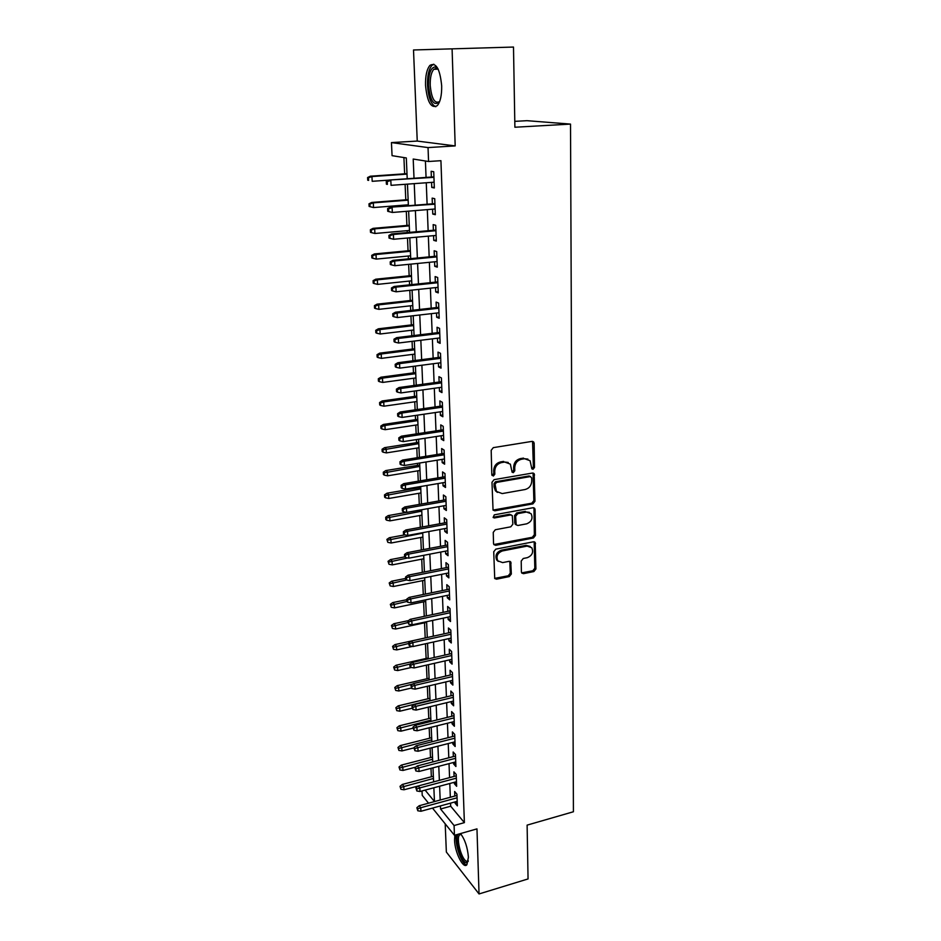 <?xml version="1.0" encoding="UTF-8"?>
<svg xmlns="http://www.w3.org/2000/svg" width="941" height="941" viewBox="0 0 941 941"><rect width="100%" height="100%" fill="white"/><g stroke="black" fill="none" stroke-linecap="round" stroke-linejoin="round"><path stroke-width="1.41" d="M533.041 469.277L534.488 467.454L534.159 443.329L533.688 441.999L532.006 441.388L493.307 447.634L491.19 450.292L491.802 474.711L493.355 476.052L494.825 474.205L494.754 471.065C495.072 466.548 497.319 463.725 501.494 462.584L504.729 462.043L510.351 464.136L512.104 472.194L513.327 472.641L514.786 470.806L514.727 467.677C515.068 463.195 517.291 460.384 521.42 459.255L524.607 458.726L530.077 460.725L531.853 468.841L533.041 469.277M531.936 468.642L533.382 466.818L532.559 441.376M491.99 475.417L493.778 473.546L493.696 470.418L494.754 471.065M511.986 472.017L513.704 470.159L513.645 467.042L514.727 467.677M454.844 835.185L454.55 839.995C454.738 852.099 463.243 869.39 466.889 864.744L468.406 857.251C467.583 847.394 464.948 839.501 460.49 833.573M441.682 85.878C439.988 68.893 436.071 62.059 429.943 65.364C426.802 69.222 425.332 75.88 425.532 85.36C427.202 102.11 431.107 108.874 437.271 105.639C440.353 101.934 441.823 95.347 441.682 85.878M521.396 571.94L521.749 573.034L523.502 573.669L533.888 571.54L535.911 568.976L535.182 542.428L533.465 541.804L495.801 549.144L493.731 551.755L494.719 578.527L496.542 579.185L509.304 576.574L511.339 573.998L510.763 561.989L508.975 561.342L502.635 562.612L497.801 560.836C495.942 556.284 497.46 552.99 502.376 550.944L527.136 546.098L531.771 547.744C533.7 552.273 532.218 555.578 527.325 557.672L523.243 558.495L521.208 561.071L521.396 571.94M450.574 803.143L450.692 806.214L464.384 822.634L454.08 825.539L454.456 835.302L432.495 808.096M513.492 47.05L413.511 49.979L513.492 47.05L514.892 127.235L570.517 124.094L573.422 811.754L527.113 825.128L528.054 878.929L479.04 893.95L476.969 828.88L454.456 835.302M413.511 49.979L417.239 141.068L455.185 145.914L452.092 48.885M455.185 145.914L428.037 147.584L428.567 161.499L413.205 159.041L414.016 178.272M464.384 822.634L440.929 160.688L428.567 161.499M532.912 503.87L534.97 501.271L534.159 473.664L532.465 473.052L494.096 479.651L491.99 482.298L493.049 510.128L494.86 510.798L532.912 503.87L531.818 503.188L533.865 500.588L533.077 473.041L534.159 473.664M535.076 509.563L535.441 535.429L533.406 538.005L495.707 545.31L493.896 544.627L493.531 543.51L493.249 532.359L495.319 529.736L510.787 526.819L512.857 524.219L512.316 515.621L510.551 514.974L494.39 517.962L493.119 517.479L494.319 514.833L532.971 507.74L534.676 508.352L535.076 509.563L533.982 508.869L534.359 534.7L535.441 535.429M445.199 823.834L446.352 852.04L479.04 893.95M431.566 182.378L431.754 187.424L434.33 187.953L433.73 171.733L431.143 171.286L431.366 177.037M432.578 209.196L432.766 214.054L435.33 214.689L434.73 198.692L432.154 198.116L432.378 203.821M433.578 235.662L433.754 240.343L436.318 241.084L435.73 225.287L433.166 224.617L433.378 230.263M434.577 261.798L434.742 266.303L437.283 267.15L436.706 251.553L434.154 250.765L434.366 256.364M435.554 287.593L435.718 291.922L438.247 292.874L437.671 277.477L435.13 276.583L435.342 282.135M436.518 313.071L436.671 317.223L439.188 318.27L438.624 303.073L436.095 302.085L436.306 307.578M437.471 338.219L437.624 342.218L440.129 343.359L439.565 328.35L437.047 327.256L437.259 332.702M438.412 363.061L438.553 366.884L441.047 368.131L440.494 353.298L438 352.122L438.2 357.509M439.341 387.586L439.482 391.256L441.964 392.597L441.411 377.953L438.929 376.671L439.129 382.022M440.259 411.817L440.388 415.334L442.858 416.757L442.329 402.289L439.847 400.925L440.047 406.218M441.164 435.742L441.294 439.118L443.752 440.623L443.223 426.344L440.753 424.885L440.953 430.131M442.058 459.384L442.188 462.607L444.634 464.195L444.105 450.092L441.647 448.539L441.847 453.75M442.94 482.733L443.058 485.815L445.505 487.485L444.975 473.546L442.541 471.923L442.729 477.075M443.823 505.811L443.929 508.74L446.352 510.504L445.846 496.73L443.411 495.013L443.599 500.13M444.681 528.607L444.787 531.406L447.21 533.241L446.693 519.632L444.27 517.844L444.47 522.914M445.54 551.12L445.634 553.79L448.045 555.708L447.54 542.263L445.128 540.393L445.316 545.415M446.375 573.387L446.481 575.916L448.869 577.903L448.375 564.612L445.975 562.671L446.163 567.658M447.21 595.382L447.304 597.782L449.692 599.852L449.198 586.714L446.81 584.69L446.999 589.631M448.034 617.12L448.128 619.401L450.492 621.53L450.01 608.556L447.634 606.463L447.822 611.356M448.857 638.61L448.928 640.762L451.292 642.962L450.821 630.129L448.445 627.976L448.634 632.834M449.657 659.841L449.739 661.876L452.08 664.146L451.609 651.466L449.257 649.231L449.433 654.054M450.457 680.837L450.527 682.754L452.868 685.095L452.398 672.556L450.045 670.263L450.233 675.038M451.233 701.598L451.304 703.398L453.633 705.797L453.174 693.399L450.833 691.035L451.021 695.775M452.021 722.112L452.08 723.805L454.397 726.264L453.938 714.007L451.621 711.584L451.798 716.289M452.786 742.402L452.844 743.978L455.15 746.507L454.703 734.392L452.386 731.898L452.562 736.568M453.55 762.457L453.597 763.927L455.903 766.515L455.456 754.541L453.15 751.988L453.327 756.611M454.291 782.3L454.35 783.665L456.644 786.3L456.197 774.455L453.903 771.843L454.08 776.443M425.414 160.993L426.061 177.414M426.261 182.766L427.108 204.244M427.32 209.62L428.143 230.721M428.355 236.132L429.167 256.869M429.378 262.304L430.178 282.676M430.39 288.146L431.178 308.154M431.39 313.659L432.166 333.326M432.378 338.842L433.142 358.168M433.354 363.72L434.095 382.705M434.319 388.28L435.048 406.947M435.271 412.546L435.989 430.896M436.212 436.506L436.918 454.538M437.13 460.184L437.836 477.91M438.047 483.568L438.729 500.988M438.953 506.67L439.623 523.796M439.847 529.501L440.506 546.333M440.729 552.049L441.388 568.599M441.611 574.339L442.246 590.607M442.47 596.359L443.093 612.356M443.329 618.131L443.94 633.858M444.164 639.645L444.775 655.112M444.999 660.9L445.599 676.12M445.822 681.931L446.41 696.881M446.634 702.704L447.21 717.418M447.445 723.253L448.01 737.709M448.234 743.555L448.798 757.787M449.022 763.645L449.575 777.631M449.798 783.5L450.339 797.262M455.044 801.908L455.091 803.167L457.373 805.872L456.926 794.157L454.644 791.487L454.821 796.039M403.912 157.559L404.642 173.826M405.1 184.307L405.794 199.798M406.018 204.985L406.065 205.914M406.3 211.337L406.924 225.452M407.159 230.663L407.241 232.568M407.488 238.014L408.053 250.776M408.276 256.023L408.406 258.869M408.653 264.35L409.159 275.795M409.394 281.065L409.558 284.841M409.805 290.346L410.252 300.508M410.488 305.801L410.699 310.471M410.935 316.011L411.335 324.927M411.57 330.244L411.817 335.784M412.064 341.348L412.405 349.04M412.64 354.381L412.923 360.791M413.17 366.367L413.464 372.871M413.699 378.235L414.016 385.469M414.263 391.08L414.499 396.408M414.746 401.795L415.099 409.841M415.346 415.475L415.534 419.674M415.769 425.085L416.169 433.919M416.416 439.576L416.557 442.67M416.792 448.092L417.216 457.702M417.475 463.384L417.557 465.383M417.804 470.829L418.263 481.192M418.51 486.885L418.557 487.838M418.792 493.307L419.286 504.4M419.78 515.515L420.309 527.336M420.756 537.476L421.309 549.991M421.721 559.177L422.297 572.375M422.662 580.632L423.285 594.5M423.603 601.84L424.25 616.355M424.532 622.813L425.203 637.963M425.461 643.773L426.12 658.465M426.414 665.146L427.014 678.732M427.343 686.26L427.896 698.775M428.273 707.138L428.778 718.595M429.19 727.781L429.649 738.203M430.096 748.189L430.507 757.599M430.99 768.362L431.354 776.784M570.517 124.094L526.972 120.683L514.786 121.354M428.543 803.202L422.227 795.38L422.015 790.946M407.218 178.755L406.312 157.947L392.068 155.665L391.444 142.597L428.037 147.584M417.239 141.068L391.444 142.597M440.435 805.919L440.564 809.001L454.08 825.539M414.24 183.636L415.146 205.197M415.381 210.596L416.275 231.768M416.498 237.203L417.369 258.01M417.604 263.468L418.463 283.9M418.698 289.393L419.545 309.471M419.768 314.988L420.603 334.725M420.839 340.266L421.65 359.65M421.886 365.226L422.685 384.281M422.921 389.868L423.709 408.594M423.956 414.216L424.72 432.613M424.967 438.247L425.72 456.338M425.967 461.996L426.708 479.781M426.943 485.45L427.685 502.929M427.92 508.634L428.649 525.807M428.884 531.524L429.602 548.415M429.837 554.143L430.543 570.74M430.778 576.492L431.472 592.818M431.707 598.582L432.39 614.626M432.625 620.413L433.295 636.187M433.542 641.985L434.189 657.5M434.436 663.311L435.083 678.567M435.318 684.389L435.954 699.386M436.201 705.221L436.824 719.971M437.071 725.829L437.683 740.332M437.93 746.189L438.53 760.446M438.777 766.327L439.365 780.348M439.612 786.229L440.188 800.026M425.12 790.111L434.46 801.532L433.86 787.77M433.601 781.877L432.989 767.832M432.731 761.951L432.107 747.672M431.848 741.802L431.213 727.275M430.954 721.418L430.308 706.644M430.061 700.798L429.402 685.777M429.143 679.943L428.473 664.675M428.226 658.853L427.543 643.315M427.285 637.504L426.591 621.707M426.344 615.908L425.638 599.84M425.391 594.065L424.673 577.715M424.415 571.952L423.697 555.331M423.438 549.579L422.697 532.665M422.45 526.936L421.697 509.74M421.45 504.023L420.686 486.521M420.439 480.827L419.651 463.019M419.404 457.35L418.616 439.235M418.369 433.589L417.557 415.146M417.31 409.523L416.498 390.762M416.251 385.163L415.416 366.073M415.169 360.497L414.322 341.065M414.075 335.514L413.217 315.741M412.97 310.224L412.087 290.099M411.852 284.594L410.958 264.115M410.711 258.646L409.805 237.802M409.558 232.368L408.641 211.149M408.394 205.738L407.453 184.13M450.692 806.214L440.564 809.001M431.754 187.424L434.307 187.235M432.766 214.054L435.295 213.842M433.754 240.343L436.283 240.12M434.742 266.303L437.247 266.044M435.718 291.922L438.2 291.651M436.671 317.223L439.141 316.941M437.624 342.218L440.07 341.912M438.553 366.884L440.988 366.567M439.482 391.256L441.905 390.927M440.388 415.334L442.799 414.981M441.294 439.118L443.681 438.741M442.188 462.607L444.552 462.219M443.058 485.815L445.422 485.415M443.929 508.74L446.281 508.328M444.787 531.406L447.116 530.971M445.634 553.79L447.951 553.343M446.481 575.916L448.775 575.457M447.304 597.782L449.598 597.312M448.128 619.401L450.398 618.907M448.928 640.762L451.198 640.256M449.739 661.876L451.986 661.37M450.527 682.754L452.762 682.225M451.304 703.398L453.527 702.856M452.08 723.805L454.291 723.253M452.844 743.978L455.044 743.414M453.597 763.927L455.785 763.363M454.35 783.665L456.514 783.077M455.091 803.167L457.244 802.579M527.913 459.09L524.607 458.726M513.645 467.042C513.974 462.56 516.209 459.761 520.326 458.632L523.514 458.102M508.211 462.454L504.729 462.043M493.696 470.418C494.013 465.913 496.248 463.09 500.424 461.949L503.647 461.408M493.025 510.081L531.818 503.188M531.689 477.922L530.195 476.605L496.542 482.415L495.072 484.274L496.448 491.437L502.188 493.578L525.113 489.52C529.195 488.367 531.394 485.591 531.736 481.169L531.689 477.922M530.642 476.593L529.089 475.958L530.195 476.605M497.401 492.414L495.401 490.755L494.096 486.885L494.025 483.603L495.484 481.757L529.089 475.958M493.825 544.533L532.324 537.276L534.359 534.7M511.375 514.998L509.481 514.268L493.343 517.244L494.39 517.962M526.678 523.831C531.665 521.714 533.135 518.338 531.1 513.704L526.49 512.033L517.726 513.657L515.656 516.256L516.186 524.831L517.938 525.478L526.678 523.831M529.395 512.351L526.49 512.033M516.127 524.76L514.727 522.949L514.586 515.55L516.644 512.951L525.396 511.339M533.982 508.869L533.629 507.728M530.195 546.45L526.066 545.345L527.136 546.098M498.271 561.389L496.766 560.06C494.907 555.519 496.425 552.226 501.33 550.191L526.066 545.345M494.625 578.374L508.258 575.786L510.293 573.21L509.799 561.354M521.655 572.881L532.818 570.764L534.829 568.211L534.17 541.804M367.578 177.555L367.719 180.201L368.625 180.39L368.484 177.743L367.578 177.555L370.307 176.214L371.942 176.543L372.189 181.307L388.915 180.119M368.625 180.39L367.719 180.201M368.484 177.743L371.942 176.543L407.018 174.109M370.307 176.214L406.994 173.662M433.919 176.861L389.068 180.049L433.942 177.331M387.233 181.648L386.269 181.448L386.398 184.177L387.374 184.389L387.233 181.648L390.821 180.401L391.056 185.33L434.119 182.189M387.374 184.389L386.398 184.177M389.068 180.049L386.269 181.448M439.576 101.71C433.954 106.604 430.272 101.146 428.508 85.313C428.543 73.433 430.825 67.293 435.354 66.917L438.071 68.952M433.777 69.293L438.165 69.128L436.565 68.258L433.777 69.293C431.249 72.363 430.072 77.691 430.213 85.278C431.543 98.711 434.683 104.122 439.647 101.534M433.813 64.188L431.895 65.435C428.778 69.258 427.308 75.868 427.496 85.278C428.367 97.535 431.131 104.686 435.801 106.733M460.208 833.655L460.808 833.949M468.206 861.391L466.371 862.65C461.043 862.944 454.033 838.266 458.243 834.22M461.149 834.373L459.655 834.855C455.573 838.278 462.102 861.568 467.101 861.286L468.277 860.827M456.467 834.726C454.256 843.183 461.666 864.92 466.818 864.814M368.978 203.832L369.119 206.432L370.025 206.667L369.884 204.056L368.978 203.832L371.695 202.444L373.318 202.856L373.565 207.561L408.359 204.797M369.884 204.056L373.318 202.856L408.159 200.151M371.695 202.444L408.135 199.621M373.565 207.561L370.025 206.667M370.366 229.769L370.507 232.345L371.401 232.615L371.26 230.039L370.366 229.769L373.048 228.357L374.671 228.851L374.918 233.486L409.476 230.463M371.26 230.039L374.671 228.851L409.276 225.864M373.048 228.357L409.253 225.252M374.918 233.486L371.401 232.615M371.73 255.376L371.871 257.916L372.765 258.234L372.624 255.693L371.73 255.376L374.4 253.941L376.012 254.505L376.259 259.093L410.594 255.799M372.624 255.693L376.012 254.505L410.394 251.259M374.4 253.941L410.358 250.565M376.259 259.093L372.765 258.234M373.083 280.665L373.212 283.182L374.106 283.535L373.965 281.018L373.083 280.665L375.73 279.206L377.341 279.842L377.576 284.37L411.688 280.83M373.965 281.018L377.341 279.842L411.488 276.348M375.73 279.206L411.452 275.56M377.576 284.37L374.106 283.535M434.918 203.621L390.374 207.173L434.942 204.197M388.562 208.855L387.598 208.608L387.727 211.302L388.692 211.549L388.562 208.855L392.115 207.608L392.35 212.466L435.118 208.984M390.374 207.173L387.598 208.608M388.692 211.549L392.35 212.466M435.906 230.039L391.656 233.944L393.397 234.462L435.93 230.698M389.868 235.697L388.904 235.403L389.033 238.061L389.997 238.367L389.868 235.697L393.397 234.462L393.62 239.261L436.106 235.438M391.656 233.944L388.904 235.403M389.997 238.367L393.62 239.261M436.871 256.117L392.926 260.363L394.655 260.963L436.906 256.869M391.15 262.198L390.197 261.857L390.327 264.48L391.28 264.821L391.15 262.198L394.655 260.963L394.891 265.703L437.083 261.551M392.926 260.363L390.197 261.857M391.28 264.821L394.891 265.703M437.836 281.877L394.185 286.452L395.914 287.134L437.871 282.712M392.421 288.346L391.468 287.97L391.597 290.569L392.55 290.945L392.421 288.346L395.914 287.134L396.137 291.804L438.035 287.334M394.185 286.452L391.468 287.97M392.55 290.945L396.137 291.804M374.412 305.649L374.542 308.13L375.435 308.53L375.294 306.037L374.412 305.649L377.047 304.166L378.647 304.872L378.882 309.342L412.77 305.554M375.294 306.037L378.647 304.872L412.57 301.12M377.047 304.166L412.534 300.261M378.882 309.342L375.435 308.53M438.788 307.295L395.432 312.2L397.137 312.953L438.812 308.225M393.679 314.165L392.726 313.753L392.856 316.305L393.809 316.729L393.679 314.165L397.137 312.953L397.361 317.564L438.988 312.777M395.432 312.2L392.726 313.753M393.809 316.729L397.361 317.564M375.73 330.326L375.859 332.773L376.741 333.208L376.612 330.75L375.73 330.326L378.341 328.809L379.941 329.585L380.176 333.996L413.828 329.973M376.612 330.75L379.941 329.585L413.64 325.598M378.341 328.809L413.605 324.657M380.176 333.996L376.741 333.208M377.023 354.686L377.153 357.11L378.035 357.58L377.906 355.157L377.023 354.686L379.623 353.157L381.211 353.992L381.446 358.356L414.887 354.098M377.906 355.157L381.211 353.992L414.699 349.781M379.623 353.157L414.652 348.758M381.446 358.356L378.035 357.58M378.306 378.764L378.435 381.152L379.317 381.658L379.188 379.27L378.306 378.764L380.893 377.212L382.469 378.117L382.705 382.422L415.934 377.929M379.188 379.27L382.469 378.117L415.746 373.659M380.893 377.212L415.699 372.565M382.705 382.422L379.317 381.658M379.576 402.548L379.705 404.912L380.576 405.453L380.446 403.089L379.576 402.548L382.14 400.972L383.716 401.936L383.94 406.194L416.957 401.489M380.446 403.089L383.716 401.936L416.781 397.267M382.14 400.972L416.722 396.102M383.94 406.194L380.576 405.453M380.834 426.05L380.952 428.378L381.823 428.955L381.705 426.614L380.834 426.05L383.375 424.45L384.951 425.473L385.163 429.684L417.98 424.756M381.705 426.614L384.951 425.473L417.792 420.592M383.375 424.45L417.745 419.345M385.163 429.684L381.823 428.955M439.718 332.408L396.655 337.631L398.361 338.454L439.753 333.42M394.914 339.666L393.973 339.207L394.103 341.724L395.044 342.195L394.914 339.666L398.361 338.454L398.572 343.006L439.929 337.913M396.655 337.631L393.973 339.207M395.044 342.195L398.572 343.006M440.647 357.204L397.855 362.732L399.56 363.626L440.682 358.298M396.137 364.826L395.196 364.332L395.326 366.825L396.267 367.331L396.137 364.826L399.56 363.626L399.772 368.131L440.847 362.732M397.855 362.732L395.196 364.332M396.267 367.331L399.772 368.131M441.552 381.681L399.055 387.527L400.748 388.492L441.6 382.858M397.349 389.68L396.408 389.151L396.537 391.609L397.467 392.15L397.349 389.68L400.748 388.492L400.96 392.926L441.764 387.245M399.055 387.527L396.408 389.151M397.467 392.15L400.96 392.926M442.458 405.877L400.231 412.005L401.925 413.028L442.505 407.124M398.549 414.228L397.608 413.652L397.725 416.087L398.666 416.663L398.549 414.228L401.925 413.028L402.125 417.416L442.67 411.464M400.231 412.005L397.608 413.652M398.666 416.663L402.125 417.416M443.352 429.766L401.395 436.177L403.077 437.271L443.399 431.096M399.725 438.459L398.796 437.847L398.913 440.259L399.843 440.87L399.725 438.459L403.077 437.271L403.277 441.611L443.552 435.377M401.395 436.177L398.796 437.847M399.843 440.87L403.277 441.611M382.07 449.269L382.187 451.574L383.058 452.174L382.94 449.869L382.07 449.269L384.598 447.645L386.163 448.728L386.386 452.892L418.992 447.751M382.94 449.869L418.804 443.634M384.598 447.645L418.745 442.329M386.386 452.892L383.058 452.174M444.223 453.362L402.548 460.067L404.218 461.219L444.281 454.762M400.89 462.396L399.96 461.749L400.078 464.125L400.995 464.772L400.89 462.396L404.218 461.219L404.418 465.501L444.434 458.996M402.548 460.067L399.96 461.749M400.995 464.772L404.418 465.501M383.293 472.206L383.41 474.487L384.281 475.123L384.151 472.841L383.293 472.206L385.798 470.571L387.363 471.712L387.574 475.817L419.98 470.476M384.151 472.841L419.804 466.407M385.798 470.571L419.745 465.03M387.574 475.817L384.281 475.123M445.093 476.687L403.677 483.65L405.348 484.874L445.152 478.157M402.03 486.038L401.113 485.356L401.231 487.709L402.148 488.391L402.03 486.038L405.348 484.874L405.547 489.097L445.305 482.333M403.677 483.65L401.113 485.356M402.148 488.391L405.547 489.097M384.493 494.872L384.622 497.13L385.481 497.801L385.363 495.542L384.493 494.872L386.998 493.213L388.551 494.413L388.762 498.483L420.968 492.931M385.363 495.542L420.792 488.908M386.998 493.213L420.721 487.473M388.762 498.483L385.481 497.801M445.952 499.718L404.806 506.952L406.465 508.234L446.01 501.259M403.171 509.399L402.254 508.681L402.36 510.998L403.277 511.716L403.171 509.399L406.465 508.234L406.665 512.41L446.163 505.388M404.806 506.952L402.254 508.681M403.277 511.716L406.665 512.41M385.692 517.279L385.81 519.514L386.669 520.208L386.551 517.985L385.692 517.279L388.174 515.609L389.727 516.856L389.927 520.867L421.933 515.127M386.551 517.985L421.756 511.151M388.174 515.609L406.441 512.363M389.927 520.867L386.669 520.208M446.799 522.478L405.912 529.971L407.559 531.312L446.869 524.09M404.289 532.465L403.371 531.724L403.489 534.006L404.407 534.759L404.289 532.465L407.559 531.312L407.759 535.429L447.01 528.172M405.912 529.971L403.371 531.724M404.407 534.759L407.759 535.429M386.869 539.428L387.845 542.357L386.869 539.428L389.339 537.734L390.88 539.04L391.091 543.004L422.897 537.076M387.727 540.158L422.721 533.147M389.339 537.734L404.889 534.853M391.091 543.004L387.845 542.357M447.645 544.968L407.006 552.708L408.653 554.108L447.704 546.65M405.395 555.261L404.489 554.484L404.595 556.743L405.512 557.531L405.395 555.261L408.653 554.108L408.841 558.178L447.857 550.685M407.006 552.708L404.489 554.484M405.512 557.531L408.841 558.178M388.045 561.318L389.009 564.259L388.045 561.318L390.491 559.601L392.032 560.965L392.232 564.882L423.838 558.766M388.892 562.071L407.676 557.954M390.491 559.601L404.736 556.872M392.232 564.882L389.009 564.259M448.469 567.2L408.088 575.186L409.723 576.633L448.539 568.94M406.488 577.786L405.583 576.974L405.7 579.209L406.606 580.021L406.488 577.786L409.723 576.633L409.923 580.656L448.681 572.928M408.088 575.186L405.583 576.974M406.606 580.021L409.923 580.656M389.198 582.95L390.162 585.89L389.198 582.95L391.621 581.22L393.162 582.632L393.362 586.502L424.779 580.209M390.045 583.738L406.536 579.962M391.621 581.22L405.653 578.433M393.362 586.502L390.162 585.89M390.339 604.334L391.291 607.286L390.339 604.334L392.75 602.581L394.279 604.051L394.479 607.886L425.708 601.405M391.174 605.157L406.841 601.464M392.75 602.581L406.7 599.723M394.479 607.886L391.291 607.286M391.456 625.483L392.421 628.435L391.456 625.483L393.867 623.718L395.385 625.224L395.585 629.011L426.626 622.366M392.303 626.33L407.818 622.577M393.867 623.718L408.488 620.613M395.585 629.011L392.421 628.435M392.573 646.385L393.526 649.337L392.573 646.385L394.961 644.597L396.479 646.161L396.679 649.913L412.511 646.408M393.409 647.255L408.829 643.456M394.961 644.597L411.229 641.044M396.679 649.913L393.526 649.337M393.679 667.051L394.62 670.004L393.679 667.051L396.043 665.252L397.561 666.863L397.749 670.568L411.382 667.463M394.514 667.957L410.276 663.981M396.043 665.252L428.179 658.006M397.749 670.568L394.62 670.004M394.761 687.495L395.702 690.447L394.761 687.495L397.126 685.683L398.631 687.33L398.819 690.988L411.393 688.047M395.596 688.412L412.793 684.036M397.126 685.683L429.072 678.261M398.819 690.988L395.702 690.447M395.843 707.703L396.784 710.655L395.843 707.703L398.184 705.868L399.69 707.573L399.878 711.196L412.005 708.279M396.679 708.644L430.037 700.304M398.184 705.868L429.943 698.293M399.878 711.196L396.784 710.655M396.914 727.687L397.843 730.651L396.914 727.687L399.243 725.84L400.737 727.581L400.925 731.169L412.97 728.193M397.737 728.663L430.907 720.171M399.243 725.84L430.813 718.101M400.925 731.169L397.843 730.651M397.961 747.46L398.89 750.412L397.961 747.46L400.278 745.601L401.772 747.377L401.948 750.918L413.934 747.883M398.784 748.448L431.766 739.814M400.278 745.601L431.672 737.697M401.948 750.918L398.89 750.412M399.008 767.009L399.925 769.961L399.008 767.009L401.301 765.127L402.783 766.962L402.971 770.456L415.887 767.103M399.831 768.021L432.613 759.246M401.301 765.127L432.519 757.082M402.971 770.456L399.925 769.961M400.031 786.335L400.96 789.299L400.031 786.335L402.325 784.453L403.795 786.323L403.983 789.781L418.192 786.006M400.854 787.382L433.448 778.466M402.325 784.453L433.354 776.254M403.983 789.781L400.96 789.299M449.292 589.16L409.159 597.394L410.794 598.899L449.351 590.972M407.571 600.04L406.677 599.194L406.783 601.405L407.688 602.252L407.571 600.04L410.794 598.899L410.982 602.875L449.504 594.912M409.159 597.394L406.677 599.194M407.688 602.252L410.982 602.875M450.104 610.874L410.217 619.331L411.84 620.884L450.163 612.744M408.641 622.025L407.747 621.154L408.747 624.212L408.641 622.025L411.84 620.884L412.029 624.824L450.316 616.637M410.217 619.331L407.747 621.154M408.747 624.212L412.029 624.824M450.904 632.34L411.264 641.021L412.876 642.621L450.974 634.258M409.7 643.762L408.806 642.856L408.912 645.02L409.805 645.914L409.7 643.762L412.876 642.621L413.064 646.514L451.115 638.104M411.264 641.021L408.806 642.856M409.805 645.914L413.064 646.514M451.692 653.548L412.287 662.452L413.899 664.111L451.762 655.524M410.746 665.24L409.853 664.311L409.958 666.44L410.852 667.369L410.746 665.24L413.899 664.111L414.087 667.945L451.903 659.335M412.287 662.452L409.853 664.311M410.852 667.369L414.087 667.945M452.468 674.521L413.311 683.637L414.91 685.342L452.55 676.555M411.782 686.46L410.888 685.507L411.876 688.577L411.782 686.46L414.91 685.342L415.099 689.141L452.692 680.319M413.311 683.637L410.888 685.507M411.876 688.577L415.099 689.141M453.244 695.246L414.322 704.574L415.922 706.326L453.327 697.34M412.793 707.444L411.911 706.468L412.899 709.526L412.793 707.444L415.922 706.326L416.098 710.079L453.456 701.057M414.322 704.574L411.911 706.468M412.899 709.526L416.098 710.079M454.009 715.736L415.31 725.276L416.91 727.075L454.091 717.889M413.805 728.181L412.923 727.181L413.899 730.251L413.805 728.181L416.91 727.075L417.086 730.781L454.221 721.571M415.31 725.276L412.923 727.181M413.899 730.251L417.086 730.781M454.762 736.003L416.298 745.731L417.886 747.577L454.844 738.203M414.805 748.683L413.922 747.66L414.899 750.73L414.805 748.683L417.886 747.577L418.063 751.247L454.985 741.837M416.298 745.731L413.922 747.66M414.899 750.73L418.063 751.247M455.515 756.046L417.275 765.962L418.851 767.856L455.597 758.293M415.781 768.962L414.91 767.903L415.887 770.973L415.781 768.962L418.851 767.856L419.027 771.479L455.726 761.892M417.275 765.962L414.91 767.903M415.887 770.973L419.027 771.479M456.244 775.855L418.239 785.97L419.815 787.899L456.338 778.16M416.757 789.005L415.887 787.923L416.863 790.993L416.757 789.005L419.815 787.899L419.98 791.487L456.467 781.712M418.239 785.97L415.887 787.923M416.863 790.993L419.98 791.487M456.973 795.451L419.192 805.743L420.756 807.731L457.067 797.803M417.722 808.813L416.851 807.719L417.816 810.789L417.722 808.813L420.756 807.731L420.921 811.271L457.197 801.32M419.192 805.743L416.851 807.719M417.816 810.789L420.921 811.271M533.382 466.818L534.488 467.454M493.778 473.546L494.825 474.205M513.704 470.159L514.786 470.806M520.326 458.632L521.42 459.255M500.424 461.949L501.494 462.584M533.041 442.729L534.159 443.329M493.813 510.093L494.86 510.798M533.488 474.288L534.594 474.934M533.865 500.588L534.97 501.271M495.484 481.757L496.542 482.415M494.025 483.603L495.072 484.274M494.096 486.885L495.154 487.556M532.324 537.276L533.406 538.005M494.672 544.557L495.707 545.31M509.481 514.268L510.551 514.974M516.644 512.951L517.726 513.657M514.586 515.55L515.656 516.256M514.727 522.949L515.797 523.667M501.33 550.191L502.376 550.944M510.057 562.318L511.116 563.094M510.293 573.21L511.339 573.998M508.258 575.786L509.304 576.574M495.507 578.386L496.542 579.185M534.464 542.839L535.558 543.58M534.829 568.211L535.911 568.976M532.818 570.764L533.888 571.54M522.443 572.881L523.502 573.669M532.582 441.411L533.688 441.999M495.401 490.755L496.448 491.437M515.115 524.113L516.186 524.831M533.712 507.752L534.676 508.352M496.766 560.06L497.801 560.836M509.951 561.389L510.763 561.989M534.312 541.84L535.182 542.428M436.565 68.258L435.354 66.917M460.984 834.349L460.008 833.714M461.184 834.42L459.655 834.855"/></g></svg>
